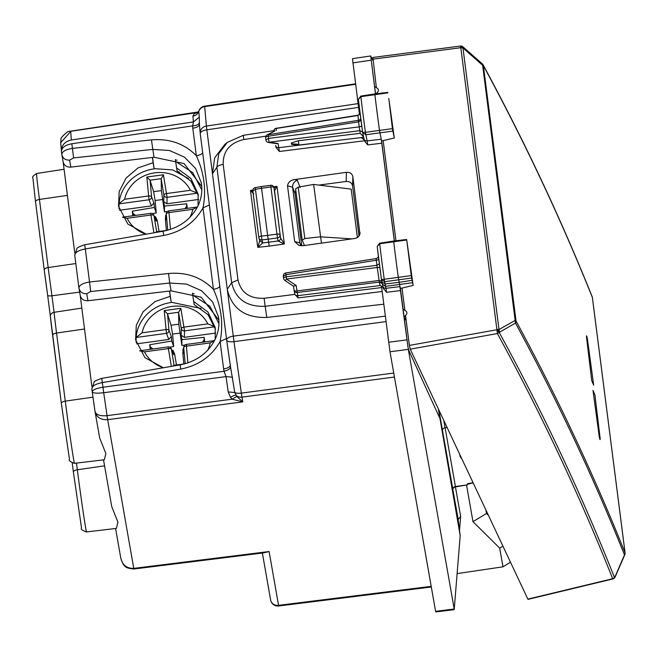 <?xml version="1.0" encoding="UTF-8"?>
<svg xmlns="http://www.w3.org/2000/svg" width="658" height="658" viewBox="0 0 658 658"><rect width="100%" height="100%" fill="white"/><g stroke="black" fill="none" stroke-linecap="round" stroke-linejoin="round"><path stroke-width="0.99" d="M152.475 157.443L154.169 168.867L153.092 162.715L137.991 167.938L126.056 178.104L119.197 191.577L118.514 206.209L127.825 224.041L146.249 234.149M154.169 168.867A39.891 36.313 -10 0 0 119.123 208.973M169.583 291.058L171.277 302.474L170.192 296.33L155.099 301.545L143.156 311.711L136.296 325.192L135.614 339.816L144.933 357.648L163.349 367.764M171.277 302.474A39.891 36.313 -10 0 0 136.222 342.588M321.449 243.139L313.636 184.429L351.191 189.142L357.409 237.554M302.17 239.874L295.615 188.78L302.211 240.145L304.802 238.558L320.347 236.831L351.94 238.879M357.393 237.563L351.191 189.142M302.211 240.145L304.465 245.508M295.648 188.912L298.222 187.143L313.636 184.429M201.743 186.485L184.092 163.579L153.997 157.262L152.417 157.451L153.092 162.715M218.851 320.092L201.2 297.194L171.105 290.877L169.517 291.058L170.192 296.33M322.963 184.544L319.928 185.219M323.761 184.437L320.051 185.235M262.476 553.016L269.106 551.536L278.556 605.335L431.196 586.352L394.298 376.277M102.961 387.217L101.76 378.375C96.241 380.308 93.675 381.574 94.078 382.183L91.849 388.903L92.227 391.872C92.49 389.923 96.06 388.376 102.961 387.217L103.701 392.719C96.759 393.5 92.934 393.213 92.227 391.872L95.04 411.587M107.599 419.681C100.575 419.969 96.389 417.23 95.032 411.48C96.019 414.828 100.008 416.226 106.983 415.667L133.755 568.372L269.106 551.536L263.323 552.909L133.87 569.005L133.763 568.364M115.578 528.497L120.809 558.255M120.71 557.663C122.306 564.951 126.657 568.52 133.755 568.364M95.048 411.645L99.671 437.981L105.889 453.601L104.318 459.786L74.453 463.322C70.184 461.834 68.514 460.46 69.452 459.202L61.342 403.461A4.351 1.801 -7.3 0 1 61.342 403.461A4.351 1.801 -7.3 0 1 65.265 401.141L56.547 333.022L84.52 329.008M76.468 463.084L77.323 469.754A44.456 0.781 -97.8 0 0 86.502 531.944L116.367 528.407L117.938 522.213L111.728 506.602L103.52 459.884M61.449 151.463L60.709 142.679L70.743 131.485M61.819 154.35L61.474 151.661C61.219 145.508 64.517 141.618 71.352 139.989L70.702 131.485M61.474 151.661L61.474 151.661C61.49 147.762 64.928 145.13 71.796 143.757M80.21 295.36L91.89 386.583M169.517 291.058L87.95 300.731C83.665 300.87 81.082 299.036 80.194 295.228M218.489 316.959L212.666 302.006L201.537 290.729L186.535 284.091L169.723 283.03L171.105 290.877M101.76 378.375L180.136 364.869L180.786 369.064L102.409 382.578C95.542 383.902 92.021 386.04 91.857 388.993L91.849 388.903M90.697 291.527L89.529 281.994L168.555 273.498L169.723 283.03L90.697 291.527L86.724 293.748C82.431 293.83 79.84 291.963 78.952 288.146L74.757 255.386C74.922 252.425 78.434 250.287 85.301 248.963L84.8 245.401M80.235 295.5L78.952 288.146C79.116 285.202 82.645 283.154 89.529 281.994L85.301 248.963L163.686 235.457L163.036 231.254C178.705 228.112 190.129 220.093 197.301 207.196C201.381 199.267 202.705 191.124 201.29 182.776L195.566 168.399L184.429 157.114L169.427 150.485L152.615 149.415L73.597 157.912L71.837 143.748L192.629 125.884L193.427 121.936L71.368 139.989M63.11 161.753L74.782 252.968M152.417 157.451L70.842 167.116C66.565 167.264 63.974 165.429 63.086 161.613M201.315 182.916L201.381 183.352M153.997 157.262L151.447 139.891L72.429 148.387C65.537 149.547 62.008 151.595 61.844 154.531L61.457 151.537M394.43 377.042L241.98 397.119L242.81 401.874L107.641 419.672L103.701 392.719L226.031 376.606L224.041 371.268C227.989 370.24 230.16 368.825 230.555 367.024L226.665 340.112A7.254 2.55 171.9 0 1 226.665 340.063A7.254 3.002 -7.3 0 1 226.656 340.005A7.254 3.002 -7.3 0 1 233.269 336.139L227.339 289.857M209.367 204.983L203.001 207.879L213.431 289.306C221.335 306.579 223.564 323.966 220.109 341.486L223.621 368.932A7.254 3.002 172.7 0 0 230.242 365.116M163.686 235.457C181.452 231.961 194.562 222.766 203.001 207.879C206.456 190.359 204.235 172.964 196.323 155.699A7.254 3.002 172.7 0 0 202.689 152.812M358.084 103.619L206.39 126.056L204.646 106.144A7.254 7.254 0 0 0 198.839 111.005L198.79 111.375A7.254 6.786 -5.1 0 1 192.917 116.145L193.427 121.936L199.3 117.165L198.79 111.375A7.254 6.794 174.9 0 1 204.663 106.612L355.608 84.282M199.292 122.816C198.881 124.494 196.66 125.513 192.629 125.884L192.81 128.252C197.112 127.471 199.308 126.163 199.415 124.321L199.3 117.165M236.773 396.453L232.093 399.192L242.81 401.874L236.773 396.453L234.783 392.522L230.555 367.024M198.116 112.345L195.442 112.847L198.379 111.975M198.486 112.123L194.233 113.776L192.917 116.145M168.555 273.498C186.576 271.993 201.537 277.257 213.431 289.306A7.254 3.002 172.7 0 0 219.797 286.419M226.475 338.599L220.109 341.486C211.662 356.381 198.56 365.568 180.786 369.064M393.731 373.045L241.338 393.114L241.98 397.119A7.254 6.605 170 0 1 235.942 395.261A7.254 2.147 -37.5 0 0 230.539 397.407L232.093 399.192L106.999 415.667M215.462 329.329L208.018 314.664L194.184 304.646L192.72 295.08L209.836 306.225L218.933 323.629M193.625 301.471L207.977 312.04L215.215 327.626L215.199 339.215M198.362 195.722L190.91 181.057L177.076 171.039L175.62 161.465L192.736 172.618L201.833 190.022M176.525 167.856L190.869 178.425L198.107 194.02L198.091 205.6M192.72 295.08L192.506 293.098M175.62 161.465L175.398 159.491M387.801 92.383L374.838 93.921L374.896 94.555A43.518 0.765 82.2 0 0 379.493 130.424L381.591 140.96L394.29 138.024L388.804 98.453M394.29 138.024L392.423 128.655L388.812 98.511M374.838 93.921L360.814 96.076L360.864 96.66L387.899 92.868M411.234 275.587L413.158 285.432L406.734 239.997L411.234 275.587L398.296 277.355A43.518 0.765 -97.8 0 1 393.731 241.651L393.673 241.034L406.644 239.496M412.089 280.333L399.184 282.315L398.296 277.355L384.239 279.263A43.272 0.757 -97.8 0 1 379.699 243.756L379.65 243.189L393.673 241.034M406.734 239.997L379.699 243.756L377.223 246.511L381.459 279.543L384.239 279.263L384.609 281.706L411.604 278.046M381.459 279.56L382.29 284.026L385.489 286.37L412.484 282.718L412.434 282.011M406.241 320.923L404.144 317.172L403.115 309.104L405.789 310.963A2.903 2.64 -10 0 1 406.257 314.664L404.144 317.172L408.05 347.63L399.677 284.684M403.115 309.104L400.253 287.398M400.467 288.426L413.158 285.432M392.793 131.098L365.799 134.75L362.648 132.587L358.388 99.399A40.368 0.707 82.2 0 0 362.616 132.373L365.429 132.324L367.131 140.927L381.212 139.216L381.796 143.205L367.732 144.916L367.131 140.927A2.903 2.829 167.8 0 1 364.022 138.92L363.742 137.612L364.022 138.92M394.306 240.96L381.796 143.205M394.389 240.951L381.591 140.96M224.633 144.604L214.656 157.904L212.468 173.745L227.257 289.265C231.797 308.627 244.973 318.02 266.786 317.436L383.762 304.193M243.271 135.326L227.232 142.457L218.744 153.766L216.885 167.214L212.468 173.745M265.881 136.157L243.789 139.537C229.757 142.934 222.889 151.225 223.185 164.418A7.254 3.002 172.7 0 0 216.885 167.214L231.674 282.743C235.548 299.151 246.717 307.006 265.174 306.299L266.786 317.436M459.868 454.703A22.849 9.451 172.7 0 0 459.893 455.443A22.849 9.451 172.7 0 0 461.62 458.437M467.312 484.897L455.435 486.904A2.903 2.64 -10 0 0 452.918 489.906L452.877 489.536A2.903 2.64 170 0 1 455.41 486.525L465.831 485.102A72.528 30.005 -7.3 0 0 467.312 484.897L467.674 483.63L473.16 482.988M488.359 515.313L486.509 513.47L485.917 510.106M502.885 546.198L499.702 548.122L472.97 521.654L486.509 513.47L486.13 510.575M472.97 521.654L466.588 485.291M499.702 548.122L502.992 566.826L457.113 573.611M455.435 486.904L460.641 516.538L458.116 519.483L460.189 535.661L438.318 408.881M458.108 518.981L452.918 489.906M447.053 427.461L445.047 427.749A2.903 2.64 170 0 0 442.53 430.76L438.902 410.131M510.427 562.236L502.992 566.826M382.257 283.82L381.969 281.92L385.086 283.993L399.184 282.315L399.529 283.993M382.586 284.856L382.89 286.312A2.903 2.821 -11.9 0 0 385.999 288.311L386.6 292.284L383.178 288.22L382.923 286.559M377.223 246.511A40.368 0.707 82.2 0 0 381.426 279.337L384.609 281.706L385.456 285.662M358.388 99.399L360.864 96.66A43.272 0.757 82.2 0 0 365.429 132.324L392.423 128.655M362.648 132.587L363.726 137.497M252.845 190.022L250.476 190.433L252.853 191.001M252.853 190.943L252.836 190.861A2.903 2.903 0 0 1 255.205 187.637L255.452 189.315L252.853 190.943L258.816 237.538M274.049 188.007L276.969 186.362L284.355 243.995L269.221 246.108L268.16 239.199L261.933 239.89L262.863 242.934L257.763 247.342L250.476 190.433L253.766 193.913M273.703 186.814L276.969 186.362L274.542 190.82L280.571 237.966A2.903 1.201 172.7 0 0 280.571 237.982L284.355 243.995L278.038 241.001L277.495 237.925L268.16 239.199L267.617 235.399L261.44 236.082L261.933 239.89A2.903 2.632 162.9 0 1 258.841 237.711A2.903 1.201 -7.3 0 1 258.816 237.628A2.903 1.201 -7.3 0 1 261.44 236.082L255.452 189.315L261.58 188.237L261.448 186.806M274.534 190.812A2.903 2.64 -10 0 0 274.518 190.705A2.903 2.64 168.8 0 1 274.542 190.82A2.903 1.201 -7.3 0 1 274.534 190.812L273.999 187.76A2.903 1.201 -7.3 0 0 270.915 186.971L276.952 234.125L267.617 235.399L261.58 188.237L270.915 186.971L270.734 185.276L261.391 186.551M280.571 237.982A2.903 2.64 168.8 0 1 278.038 241.001A5.799 2.402 -7.3 0 1 278.038 240.976L262.863 242.934L259.754 240.705L257.763 247.342L269.221 246.108M435.711 611.965L454.078 609.678L454.242 609.111L408.322 349.365L439.404 417.361M408.05 347.63L408.585 349.209M453.946 609.045L435.588 611.323L389.997 351.775L381.484 286.14L380.11 285.556L297.803 295.656L297.251 292.53A2.903 2.64 170 0 1 294.101 290.326M375.471 93.847L370.709 55.963L372.889 60.404M375.554 93.831L370.709 55.963L352.392 58.669M352.556 59.302L359.474 114.492M454.242 609.111L460.189 535.661M435.588 611.323L435.728 611.956M175.472 160.338L177.06 160.1M194.159 293.715L192.58 293.945M360.025 233.245L359.992 232.43C360.049 235.663 358.355 237.678 354.901 238.467L303.363 245.664L299.119 245.508L294.677 241.609L287.53 185.827C288.146 182.151 290.606 180.045 294.891 179.527L346.429 172.314C349.966 172.133 352.112 173.605 352.861 176.739L359.926 234.051M301.496 245.779L299.711 242.744L292.604 187.226L295.072 193.559L301.759 245.779M352.861 176.739L352.589 185.951L359.005 236.082M352.589 185.951C351.833 182.809 349.694 181.32 346.157 181.476L318.875 185.087M295.072 193.559L295.804 190.294M294.891 179.527L297.293 180.16C294.151 181.509 292.588 183.862 292.604 187.226M283.335 276.22L285.95 274.674L285.753 272.988A2.903 2.903 0 0 0 283.335 276.253L283.606 278.383A2.903 1.201 -7.3 0 1 286.23 276.837L285.95 274.674L376.286 260.247L376.162 258.808M283.606 278.383A2.903 2.903 0 0 0 284.865 280.415A2.903 0.617 -56.1 0 0 286.501 279.041L377.248 267.485L376.935 265.289L379.551 263.718M379.863 267.748A2.903 1.02 171.9 0 0 377.248 267.485L379.329 282.076L297.251 292.53L296.223 285.564L293.493 286.09M294.809 294.397L298.148 297.909L297.803 295.656A2.903 2.64 -10 0 1 294.661 293.534L294.11 290.4A2.903 2.903 0 0 1 294.101 290.31L293.517 286.23L294.101 290.31A2.903 1.02 171.9 0 1 294.093 290.293A2.903 1.02 171.9 0 0 296.988 290.926L379.107 280.473L382.002 281.106M265.881 139.924A2.903 2.903 0 0 0 268.365 142.465A2.903 1.382 -82 0 0 269.048 142.218L268.036 134.75L358.413 120.315L358.569 121.829L361.184 120.258M267.164 134.849A2.903 2.903 0 0 0 265.61 137.802L265.89 139.965L268.505 138.419L359.21 126.871L360.222 133.319L363.331 136.543A2.903 2.64 170 0 1 363.627 137.127M275.973 147.351L275.669 145.443A2.903 2.64 -10 0 0 275.686 145.558L275.982 147.417L279.403 151.48L278.095 143.493L276.623 143.633M279.403 151.48L364.31 140.787L367.732 144.916M265.61 137.802A2.903 1.201 -7.3 0 1 268.234 136.255L358.569 121.829L359.21 126.871A2.903 1.201 -7.3 0 0 361.711 125.752M275.118 130.794L267.173 134.849A2.903 1.81 63 0 1 268.036 134.75L275.019 130.843M360.222 133.319L298.263 140.746L291.313 143.025L291.543 144.341L298.979 145.056L363.01 137.374L363.331 136.551M364.178 139.817L361.061 137.514M358.001 115.479L276.196 128.475A2.903 2.714 174.9 0 0 273.769 131.485L273.761 131.411A2.903 2.903 0 0 1 276.196 128.285L357.952 115.224L360.123 113.612M362.55 131.904L359.753 130.671L269.048 142.218L278.095 143.493M382.948 286.724L383.17 288.155M383.063 287.291L381.484 286.14M382.183 283.409A2.903 2.64 170 0 0 379.329 282.076L379.427 282.619A2.903 2.64 170 0 1 382.273 283.943M378.761 259.162A2.903 1.201 -7.3 0 1 376.286 260.247L376.935 265.289L286.23 276.837L286.501 279.041L296.223 285.564M374.608 86.42L377.281 88.279A2.903 2.64 170 0 1 377.75 91.98L376.261 93.749M298.987 144.892L298.263 140.746M167.329 211.531L164.434 211.835L161.399 190.614L161.169 178.836L163.406 174.765L167.083 197.318A2.903 2.599 1.4 0 1 163.883 195.105A2.903 1.201 -9.5 0 1 166.548 193.551L190.392 190.302L197.696 193.246M135.614 215.405L133.089 213.537L132.258 211.185L154.334 207.459L156.25 212.945L155.14 200.526L153.61 191.675L161.399 190.614M156.25 212.945L152.393 213.595M159.047 231.419L157.204 220.405L155.51 216.696L156.259 221.129L153.972 215.627A2.903 2.657 -22.5 0 0 153.849 215.158A2.903 2.903 0 0 0 150.756 213.34L150.937 215.034L127.084 218.275L122.61 217.296M166.384 230.423L165.388 219.295L165.643 215.314L166.046 219.797L166.301 213.949A2.903 1.201 -5.1 0 1 168.983 212.575L168.802 210.881A2.903 2.903 0 0 0 166.293 213.677A2.903 2.665 2.5 0 0 166.301 213.949L167.749 230.21M184.906 208.693L186.691 206.242L186.716 203.766L164.459 206.077L164.434 211.835M166.219 215.215L165.643 215.314M154.523 216.795L155.51 216.696M186.716 203.766L187.308 208.364M132.258 211.185L132.842 215.775M153.824 215.1L156.259 221.129M154.334 207.459L153.931 202.977L151.562 196.783A2.903 1.201 174.9 0 0 148.502 196.002L124.65 199.251L118.596 203.922M119.485 210.239L151.381 205.896L153.931 202.977M198.609 199.464L166.918 203.783L163.719 201.644L164.459 206.077M166.293 213.628L166.046 219.797M156.662 231.838L155.181 232.611M153.61 191.675L150.04 180.21M161.161 178.696L150.049 180.21L146.808 177.018L163.406 174.765M151.381 205.896L149.037 199.777A2.903 2.591 -20.9 0 0 151.562 196.783L150.098 180.35M189.973 217.255A34.816 31.691 -10 0 0 192.835 209.326L197.384 207.04M184.75 345.096L181.863 345.401L178.82 324.18L178.589 312.41L180.827 308.331L184.511 330.884A2.903 2.599 1.4 0 1 181.312 328.679A2.903 1.201 -9.5 0 1 183.969 327.116L207.821 323.868L214.944 326.746M153.034 348.97L150.518 347.103L149.679 344.751L171.754 341.025L173.671 346.511L172.569 334.099L171.039 325.241L178.82 324.18M173.671 346.511L169.822 347.161M176.467 364.993L174.625 353.979L172.939 350.262L173.679 354.695L171.401 349.201A2.903 2.657 -22.5 0 0 171.269 348.724A2.903 2.903 0 0 0 168.177 346.906L168.358 348.6L144.513 351.849L139.677 350.854M183.804 363.989L182.817 352.861L183.072 348.88L183.467 353.362L183.722 347.523A2.903 1.201 -5.1 0 1 186.403 346.141L186.222 344.447A2.903 2.903 0 0 0 183.714 347.243M202.327 342.259L204.12 339.808L204.144 337.34L181.888 339.651L181.863 345.401M183.648 348.789L183.072 348.88M171.952 350.369L172.939 350.262M204.144 337.34L204.728 341.93M149.679 344.751L150.271 349.349M173.531 354.168L173.679 354.695M171.754 341.025L171.36 336.551L168.991 330.357A2.903 1.201 174.9 0 0 165.923 329.576L142.079 332.816L136.025 337.488M136.593 343.846L168.802 339.462L171.36 336.551M215.709 333.08L184.347 337.348L181.147 335.218L181.888 339.651M183.459 353.033L183.714 347.202A2.903 2.665 2.5 0 0 183.722 347.523L185.169 363.734M174.09 365.404L172.618 366.161M171.039 325.241L167.469 313.776L164.229 310.592L180.827 308.331M168.802 339.462L166.466 333.343A2.903 2.591 -20.9 0 0 168.991 330.357L167.519 313.915M207.722 350.188A34.816 31.691 -10 0 0 210.256 342.892L214.45 340.721M625.084 553.214A2.903 1.201 172.7 0 0 625.1 553.016L592.397 297.581A2.903 2.903 0 0 0 592.216 296.873L592.365 297.457C561.06 219.377 524.722 142.095 483.367 65.619L516.061 321.055C557.392 397.292 593.73 474.566 625.067 552.893L624.886 554.538A2.903 2.903 0 0 0 625.1 553.016A2.903 1.201 172.7 0 0 625.067 552.893L592.365 297.457A2.903 1.201 -7.3 0 1 592.397 297.581A2.903 1.201 -7.3 0 1 592.397 297.712M586.525 337.258L591.731 380.587A11480.34 4749.074 -7.3 0 1 593.664 385.152L587.487 339.528C586.78 335.72 586.459 334.963 586.525 337.258L591.731 380.587A11480.34 4749.074 172.7 0 1 593.664 385.152L587.487 339.528C586.78 335.72 586.459 334.963 586.525 337.258L586.541 335.802L586.525 337.258M594.922 394.973A11480.34 4749.074 172.7 0 0 592.99 390.416A11480.34 4749.074 -7.3 0 1 594.922 394.973L600.129 438.302C600.203 440.597 599.882 439.84 599.175 436.032L592.99 390.416L599.175 436.032C599.882 439.84 600.203 440.597 600.129 438.302L594.922 394.973M482.544 64.114L483.367 65.619A2.903 1.201 -7.3 0 0 482.33 65.035L462.969 47.985L499.011 329.526A2.903 1.201 172.7 0 0 496.889 329.494L497.39 333.557L499.208 332.413C543.237 412.977 581.664 494.709 614.506 577.617L614.975 576.161M624.705 553.732L624.475 554.891C593.138 476.573 556.8 399.299 515.477 323.07L482.47 63.99L463.092 46.94A2.903 2.903 0 0 0 462.804 46.718L463.092 46.94M372.782 57.468L460.501 46.035L460.542 47.746L462.936 46.874L462.969 47.985A2.903 1.201 172.7 0 0 460.847 47.952L496.889 329.494A2.903 0.732 -140.3 0 1 499.447 332.125L499.011 329.526L515.033 320.471A2.903 1.201 -7.3 0 1 516.061 321.055A2.903 2.607 -28.5 0 1 515.477 323.07L499.208 332.413L496.65 329.79L409.375 345.409L410.238 349.159L527.971 599.372M410.238 349.159L497.39 333.557C541.411 414.104 579.838 495.828 612.664 578.719A2.903 0.502 76.5 0 0 612.935 578.933A2.903 2.903 0 0 0 614.556 577.88A2.903 0.469 -142.6 0 0 614.506 577.617L612.664 578.719L527.774 599.142M372.93 57.707L376.376 87.646M377.042 92.827L377.141 93.65M383.153 140.598L395.976 240.762M402.03 288.056L404.884 310.337M405.542 315.511L409.375 345.409M624.475 554.891L614.556 577.88M304.802 238.558L298.222 187.143M44.234 269.813L35.524 201.767A4.351 1.801 -7.3 0 1 35.516 201.735L44.234 269.846A40.105 0.707 82.2 0 0 47.664 295.36L44.234 269.846A4.351 1.801 -7.3 0 1 44.234 269.846A4.351 1.801 -7.3 0 1 48.166 267.526L39.447 199.415L67.412 195.401M81.839 308.092L54.071 312.303L51.957 295.771A44.456 0.781 82.2 0 1 48.166 267.526L75.802 263.562M52.615 335.309A40.105 0.707 82.2 0 1 50.395 316.687A4.351 3.841 -5.9 0 1 50.378 316.539L47.664 295.376A4.351 0.987 172 0 1 47.664 295.36A4.351 0.987 172 0 0 51.957 295.771L79.643 292.111M61.342 403.461L50.378 316.539A4.351 3.841 -5.9 0 1 54.071 312.303A44.456 0.781 82.2 0 0 56.547 333.022A4.351 1.801 172.7 0 0 52.615 335.341A4.351 1.801 172.7 0 0 52.624 335.374L61.334 403.42M74.453 463.322A44.456 0.781 82.2 0 1 65.265 401.141L92.984 397.161M50.362 316.408L47.664 295.393M36.634 173.49C33.155 175.735 31.913 177.216 32.9 177.948L35.516 201.735A4.351 1.801 -7.3 0 1 39.447 199.415A44.456 0.781 82.2 0 1 36.634 173.49L64.073 169.27M73.392 472.041L72.232 463.01L73.392 472.074A4.351 1.801 172.7 0 1 77.323 469.754L104.573 465.848M86.502 531.944C82.234 530.447 80.572 529.073 81.502 527.823L73.392 472.074A4.351 1.801 172.7 0 0 73.4 472.107M95.032 411.48L92.243 391.954M103.701 392.719L103.002 387.217L224.041 371.268L223.621 368.932M92.21 391.749L91.857 388.993M87.95 300.731L86.724 293.748M70.842 167.116L69.616 160.133L73.597 157.912M78.927 287.957L74.757 255.386M69.616 160.133C65.323 160.215 62.732 158.348 61.844 154.531L61.827 154.441M262.377 553.024L270.635 600.038A7.254 6.605 170 0 0 278.556 605.335L278.671 605.977L431.319 586.994M200.238 133.648A7.254 6.794 174.9 0 1 200.213 133.409A7.254 6.794 174.9 0 1 206.39 126.056L206.851 129.815L358.569 107.377M385.991 321.614L233.985 341.634L233.269 336.139L385.292 316.111M230.539 397.407L228.219 391.929L234.783 392.522A7.254 2.55 -8.1 0 0 241.338 393.114L233.985 341.634A7.254 2.55 171.9 0 1 226.665 340.112A7.254 7.254 0 0 1 226.656 340.005L200.246 133.689A7.254 3.002 172.7 0 0 200.254 133.747L226.648 339.947M212.402 173.144L206.851 129.815A7.254 3.002 172.7 0 0 200.246 133.689A7.254 7.254 0 0 1 200.213 133.409L199.349 123.737M192.81 128.252L196.323 155.699C184.429 143.65 169.476 138.377 151.447 139.891M194.233 113.776L195.442 112.847L70.595 131.312M228.219 391.929L226.031 376.606L232.587 377.199M230.226 365.009L226.673 340.161M177.89 171.812L178.573 171.713M223.185 164.418L237.982 279.938L231.674 282.743L227.257 289.265M382.134 291.478L265.174 306.299L264.113 298.288C249.719 298.864 241.009 292.744 237.982 279.938M243.789 139.537L243.279 135.318L227.232 142.457M445.088 427.741L455.41 486.525M473.044 482.742A69.625 28.804 -7.3 0 1 467.674 483.63M442.513 430.554L452.877 489.536M471.062 483.359L467.221 484.337M459.514 530.422L460.641 516.538M443.763 420.454L445.047 427.749M400.08 286.592L385.999 288.311L385.588 286.362M400.656 290.573L386.6 292.284M262.838 242.827L259.745 240.655M278.038 240.976A2.903 2.64 -10 0 0 280.571 237.966L273.999 187.76A2.903 2.64 -10 0 0 273.983 187.645A2.903 2.903 0 0 0 270.734 185.276M273.983 187.645L274.518 190.705A2.903 2.64 -10 0 0 274.501 190.59M276.952 234.125A2.903 1.201 -7.3 0 1 280.037 234.914A2.903 2.64 170 0 1 277.495 237.925L276.952 234.125M406.965 339.857L388.639 342.267M408.322 349.365L389.997 351.775M371.161 60.191L352.869 62.897M299.719 242.802L294.677 241.609M299.711 242.744L300.616 244.949M346.429 172.314L346.157 181.476M292.596 187.168L287.53 185.827M297.293 180.16L300.171 187.563M294.768 294.159L294.134 290.515M294.644 293.427A2.903 2.64 -10 0 0 294.661 293.534L294.776 294.241M294.8 294.397L264.113 298.288M381.656 287.571L298.148 297.909M275.669 145.443L275.686 145.558A2.903 2.64 -10 0 0 278.836 147.68L335.596 140.664M276.261 128.54L276.368 130.498M364.31 140.787L364.08 139.323M360.74 118.374A2.903 2.714 -5.1 0 1 358.413 120.315L357.977 115.413L360.156 113.842M379.427 282.619L380.11 285.556M291.445 143.847L298.814 144.291M155.14 200.526L162.378 199.547M133.089 213.537L133.368 215.709M186.691 206.242L186.971 208.405M170.48 229.387L168.983 212.575L192.835 209.326M156.67 231.748L153.972 215.627A2.903 1.201 170.5 0 0 150.937 215.034L153.914 232.825M163.719 201.644L163.883 195.105L161.169 178.836M166.918 203.783L167.083 197.318L197.523 193.172M119.065 203.857L149.037 199.777L146.808 177.018M127.084 218.275A34.816 31.691 -10 0 0 144.661 233.746M190.392 190.302A34.816 31.691 -10 0 0 138.673 178.951A34.816 31.691 -10 0 0 124.65 199.251M172.569 334.099L179.807 333.113M150.518 347.103L150.797 349.275M204.12 339.808L204.391 341.979M187.9 362.895L186.403 346.141L210.256 342.892M174.099 365.313L171.401 349.201A2.903 1.201 170.5 0 0 168.358 348.6L171.335 366.383M181.147 335.218L181.312 328.679L178.589 312.41M184.347 337.348L184.511 330.884L214.771 326.763M167.477 313.776L178.589 312.262M136.173 337.464L166.466 333.343L164.229 310.592M144.513 351.849A34.816 31.691 -10 0 0 163.34 367.756M207.821 323.868A34.816 31.691 -10 0 0 156.102 312.517A34.816 31.691 -10 0 0 142.079 332.816M483.408 65.981L482.553 64.394M372.732 59.187L460.542 47.746A2.903 0.962 -55.9 0 1 462.5 46.512A2.903 0.962 -55.9 0 1 462.623 46.66M120.801 558.255C124.058 567.903 125.834 567.994 133.87 569.014M198.403 111.942L67.938 131.567C62.469 135.877 60.166 138.616 61.03 139.792L60.709 142.687M218.415 316.531L218.39 316.391C219.813 324.739 218.481 332.874 214.401 340.803C207.229 353.7 195.813 361.719 180.136 364.869M163.036 231.254L84.652 244.768C79.133 246.701 76.575 247.967 76.97 248.568L74.741 255.296M63.127 161.884L61.885 154.811M270.635 600.038A7.254 7.254 0 0 0 278.679 605.977M204.646 106.144L355.55 83.821M197.935 112.543L198.839 111.005M178.557 172.108L179.198 172.018M227.24 142.449L224.608 144.62M377.215 246.446L379.633 243.197M358.38 99.333L360.798 96.076M259.828 241.05L258.923 238.114A2.903 2.903 0 0 1 258.816 237.62L252.836 190.861M261.366 186.551L255.205 187.637M293.616 286.296L284.865 280.423M276.763 143.65L268.357 142.465M273.794 130.646L243.279 135.318M364.318 140.853L364.047 139.151M382.734 285.58L382.569 284.815M376.088 258.553L285.753 272.988M378.432 256.546L377.396 258.01L376.121 258.553M156.423 231.781L167.56 230.267M197.408 206.99L168.802 210.881M150.756 213.34L122.544 217.181M154.153 168.637L172.667 169.928L188.566 178.581M173.852 365.346L184.668 363.874M173.523 354.16L171.244 348.674M214.516 340.597L186.222 344.447M168.177 346.906L139.644 350.788M171.253 302.252L201.142 308.495M592.216 296.873C560.871 218.703 524.5 141.338 483.095 64.788A2.903 2.903 0 0 0 482.462 63.999M528.012 599.364L612.935 578.933M624.886 554.538L615.148 576.967A2.903 2.903 0 0 1 614.786 577.576M462.804 46.718L462.5 46.512A2.903 2.903 0 0 0 460.501 46.035"/></g></svg>
